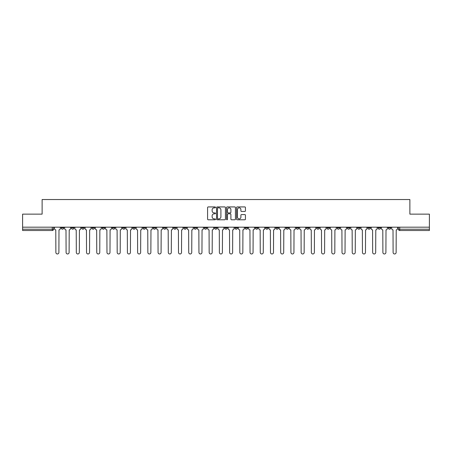 <?xml version="1.0" encoding="UTF-8"?>
<svg xmlns="http://www.w3.org/2000/svg" width="452" height="452" viewBox="0 0 452 452"><rect width="100%" height="100%" fill="white"/><g stroke="black" fill="none" stroke-linecap="round" stroke-linejoin="round"><path stroke-width="0.68" d="M215.519 207.378A0.452 0.452 0 0 0 215.067 206.926L208.236 206.926A0.644 0.644 0 0 0 207.592 207.57L207.592 219.147A0.644 0.644 0 0 0 208.236 219.785L215.067 219.785A0.452 0.452 0 0 0 215.519 219.339A0.452 0.452 0 0 0 215.067 218.887L214.186 218.887A2.057 2.057 0 0 1 212.129 216.83L212.129 215.864A2.057 2.057 0 0 1 214.186 213.807L215.067 213.807A0.452 0.452 0 0 0 215.519 213.355A0.452 0.452 0 0 0 215.067 212.909L214.186 212.909A2.057 2.057 0 0 1 212.129 210.847L212.129 209.886A2.057 2.057 0 0 1 214.186 207.83L215.067 207.83A0.452 0.452 0 0 0 215.519 207.378M337.102 227.181L337.102 227.898L339.723 227.898A1.311 1.311 0 0 1 338.412 229.209A1.311 1.311 0 0 1 337.102 227.898L337.102 227.181M326.881 227.181L326.881 227.898L329.502 227.898A1.311 1.311 0 0 1 328.192 229.209A1.311 1.311 0 0 1 326.881 227.898L326.881 227.181M265.567 227.181L265.567 227.898L268.189 227.898A1.311 1.311 0 0 1 266.878 229.209A1.311 1.311 0 0 1 265.567 227.898L265.567 227.181M255.346 227.181L255.346 227.898L257.968 227.898A1.311 1.311 0 0 1 256.657 229.209A1.311 1.311 0 0 1 255.346 227.898L255.346 227.181M245.131 227.181L245.131 227.898L247.747 227.898A1.311 1.311 0 0 1 246.436 229.209A1.311 1.311 0 0 1 245.131 227.898L245.131 227.181M224.689 227.181L224.689 227.898L227.311 227.898A1.311 1.311 0 0 1 226 229.209A1.311 1.311 0 0 1 224.689 227.898L224.689 227.181M204.253 227.898L204.253 227.181L204.253 227.898A1.311 1.311 0 0 0 205.564 229.209A1.311 1.311 0 0 1 204.253 227.898L206.869 227.898A1.311 1.311 0 0 1 205.564 229.209A1.311 1.311 0 0 0 206.869 227.898L206.869 227.181L206.869 227.898M194.032 227.898L194.032 227.181L194.032 227.898A1.311 1.311 0 0 0 195.343 229.209A1.311 1.311 0 0 1 194.032 227.898L196.654 227.898A1.311 1.311 0 0 1 195.343 229.209M183.811 227.898L183.811 227.181L183.811 227.898A1.311 1.311 0 0 0 185.122 229.209A1.311 1.311 0 0 1 183.811 227.898L186.433 227.898A1.311 1.311 0 0 1 185.122 229.209A1.311 1.311 0 0 0 186.433 227.898L186.433 227.181L186.433 227.898M173.596 227.181L173.596 227.898L176.212 227.898A1.311 1.311 0 0 1 174.907 229.209A1.311 1.311 0 0 1 173.596 227.898L173.596 227.181M163.375 227.181L163.375 227.898L165.997 227.898A1.311 1.311 0 0 1 164.686 229.209A1.311 1.311 0 0 1 163.375 227.898L163.375 227.181M153.155 227.181L153.155 227.898L155.776 227.898A1.311 1.311 0 0 1 154.465 229.209A1.311 1.311 0 0 1 153.155 227.898L153.155 227.181M142.939 227.898L142.939 227.181L142.939 227.898A1.311 1.311 0 0 0 144.244 229.209A1.311 1.311 0 0 1 142.939 227.898L145.555 227.898A1.311 1.311 0 0 1 144.244 229.209M122.498 227.898L122.498 227.181L122.498 227.898A1.311 1.311 0 0 0 123.808 229.209A1.311 1.311 0 0 1 122.498 227.898L125.119 227.898A1.311 1.311 0 0 1 123.808 229.209A1.311 1.311 0 0 0 125.119 227.898L125.119 227.181L125.119 227.898M112.277 227.898L112.277 227.181L112.277 227.898A1.311 1.311 0 0 0 113.588 229.209A1.311 1.311 0 0 1 112.277 227.898L114.898 227.898A1.311 1.311 0 0 1 113.588 229.209A1.311 1.311 0 0 0 114.898 227.898L114.898 227.181L114.898 227.898M102.062 227.898L102.062 227.181L102.062 227.898A1.311 1.311 0 0 0 103.372 229.209A1.311 1.311 0 0 1 102.062 227.898L104.683 227.898A1.311 1.311 0 0 1 103.372 229.209A1.311 1.311 0 0 0 104.683 227.898L104.683 227.181L104.683 227.898M91.841 227.898L91.841 227.181L91.841 227.898A1.311 1.311 0 0 0 93.152 229.209A1.311 1.311 0 0 1 91.841 227.898L94.462 227.898A1.311 1.311 0 0 1 93.152 229.209M81.62 227.898L81.62 227.181L81.62 227.898A1.311 1.311 0 0 0 82.931 229.209A1.311 1.311 0 0 1 81.62 227.898L84.241 227.898A1.311 1.311 0 0 1 82.931 229.209A1.311 1.311 0 0 0 84.241 227.898L84.241 227.181L84.241 227.898M71.405 227.898L71.405 227.181L71.405 227.898A1.311 1.311 0 0 0 72.715 229.209A1.311 1.311 0 0 1 71.405 227.898L74.021 227.898A1.311 1.311 0 0 1 72.715 229.209A1.311 1.311 0 0 0 74.021 227.898L74.021 227.181L74.021 227.898M244.792 211.463A0.644 0.644 0 0 0 245.436 210.818L245.436 207.57A0.644 0.644 0 0 0 244.792 206.926L237.204 206.926A0.644 0.644 0 0 0 236.56 207.57L236.56 219.147A0.644 0.644 0 0 0 237.204 219.785L244.792 219.785A0.644 0.644 0 0 0 245.436 219.147L245.436 215.22A0.644 0.644 0 0 0 244.792 214.581L241.543 214.581A0.644 0.644 0 0 0 240.899 215.22L240.899 217.169A1.718 1.718 0 0 1 239.181 218.887A1.718 1.718 0 0 1 237.464 217.169L237.464 209.547A1.718 1.718 0 0 1 239.181 207.83A1.718 1.718 0 0 1 240.899 209.547L240.899 210.818A0.644 0.644 0 0 0 241.543 211.463L244.792 211.463M22.6 227.181L22.6 214.141L42.121 214.141L42.121 199.535L409.879 199.535L409.879 214.141L429.4 214.141L429.4 227.181L22.6 227.181L22.6 229.209L53.585 229.209L53.585 227.181L53.585 229.209A1.311 1.311 0 0 1 52.274 230.52L22.6 230.52L22.6 229.209M225.435 207.57A0.644 0.644 0 0 0 224.797 206.926L217.209 206.926A0.644 0.644 0 0 0 216.564 207.57L216.564 219.147A0.644 0.644 0 0 0 217.209 219.785L224.797 219.785A0.644 0.644 0 0 0 225.435 219.147L225.435 207.57M227.203 206.926L234.791 206.926A0.644 0.644 0 0 1 235.435 207.57L235.435 219.147A0.644 0.644 0 0 1 234.791 219.785L231.548 219.785A0.644 0.644 0 0 1 230.904 219.147L230.904 214.451A0.644 0.644 0 0 0 230.26 213.807L228.107 213.807A0.644 0.644 0 0 0 227.463 214.451L227.463 219.339A0.452 0.452 0 0 1 227.011 219.785A0.452 0.452 0 0 1 226.565 219.339L226.565 207.57A0.644 0.644 0 0 1 227.203 206.926M398.415 227.181L398.415 229.209L429.4 229.209L429.4 230.52L399.726 230.52A1.311 1.311 0 0 1 398.415 229.209A1.311 1.311 0 0 0 399.726 230.52L399.726 227.181M429.4 227.181L429.4 229.209M390.816 227.181L390.816 227.898A1.311 1.311 0 0 1 389.505 229.209A1.311 1.311 0 0 1 388.195 227.898L390.816 227.898M388.195 227.181L388.195 227.898M380.595 227.181L380.595 227.898A1.311 1.311 0 0 1 379.284 229.209A1.311 1.311 0 0 1 377.979 227.898L380.595 227.898M377.979 227.181L377.979 227.898M370.38 227.181L370.38 227.898A1.311 1.311 0 0 1 369.069 229.209A1.311 1.311 0 0 1 367.758 227.898A1.311 1.311 0 0 0 369.069 229.209M367.758 227.181L367.758 227.898L370.38 227.898M360.159 227.181L360.159 227.898A1.311 1.311 0 0 1 358.848 229.209A1.311 1.311 0 0 1 357.538 227.898L360.159 227.898M357.538 227.181L357.538 227.898M349.938 227.181L349.938 227.898A1.311 1.311 0 0 1 348.628 229.209A1.311 1.311 0 0 1 347.317 227.898L349.938 227.898M347.317 227.181L347.317 227.898M339.723 227.181L339.723 227.898M329.502 227.181L329.502 227.898L329.502 227.181M319.281 227.181L319.281 227.898A1.311 1.311 0 0 1 317.971 229.209A1.311 1.311 0 0 1 316.66 227.898L319.281 227.898M316.66 227.181L316.66 227.898M309.061 227.181L309.061 227.898A1.311 1.311 0 0 1 307.755 229.209A1.311 1.311 0 0 1 306.445 227.898L309.061 227.898M306.445 227.181L306.445 227.898M298.845 227.181L298.845 227.898A1.311 1.311 0 0 1 297.535 229.209A1.311 1.311 0 0 1 296.224 227.898L298.845 227.898M296.224 227.181L296.224 227.898M288.625 227.181L288.625 227.898A1.311 1.311 0 0 1 287.314 229.209A1.311 1.311 0 0 1 286.003 227.898L288.625 227.898M286.003 227.181L286.003 227.898M278.404 227.181L278.404 227.898A1.311 1.311 0 0 1 277.093 229.209A1.311 1.311 0 0 1 275.788 227.898L278.404 227.898M275.788 227.181L275.788 227.898M268.189 227.181L268.189 227.898A1.311 1.311 0 0 1 266.878 229.209M257.968 227.181L257.968 227.898M247.747 227.898L247.747 227.181L247.747 227.898A1.311 1.311 0 0 1 246.436 229.209M237.532 227.181L237.532 227.898A1.311 1.311 0 0 1 236.221 229.209A1.311 1.311 0 0 1 234.91 227.898A1.311 1.311 0 0 0 236.221 229.209A1.311 1.311 0 0 0 237.532 227.898L234.91 227.898L234.91 227.181M227.311 227.898L227.311 227.181L227.311 227.898A1.311 1.311 0 0 1 226 229.209M217.09 227.181L217.09 227.898A1.311 1.311 0 0 1 215.779 229.209A1.311 1.311 0 0 1 214.468 227.898A1.311 1.311 0 0 0 215.779 229.209M214.468 227.181L214.468 227.898L217.09 227.898M196.654 227.181L196.654 227.898L196.654 227.181M176.212 227.898L176.212 227.181L176.212 227.898A1.311 1.311 0 0 1 174.907 229.209M165.997 227.898L165.997 227.181L165.997 227.898A1.311 1.311 0 0 1 164.686 229.209M155.776 227.898L155.776 227.181L155.776 227.898A1.311 1.311 0 0 1 154.465 229.209M145.555 227.181L145.555 227.898L145.555 227.181M135.34 227.898L135.34 227.181L135.34 227.898A1.311 1.311 0 0 1 134.029 229.209A1.311 1.311 0 0 1 132.718 227.898L135.34 227.898A1.311 1.311 0 0 1 134.029 229.209M132.718 227.181L132.718 227.898M94.462 227.181L94.462 227.898L94.462 227.181M63.805 227.181L63.805 227.898A1.311 1.311 0 0 1 62.495 229.209A1.311 1.311 0 0 1 61.184 227.898A1.311 1.311 0 0 0 62.495 229.209A1.311 1.311 0 0 0 63.805 227.898L63.805 227.181M61.184 227.181L61.184 227.898L63.805 227.898M52.274 227.181L52.274 230.52A1.311 1.311 0 0 0 53.585 229.209M217.915 207.83A0.452 0.452 0 0 0 217.463 208.276L217.463 218.435A0.452 0.452 0 0 0 217.915 218.887L218.847 218.887A2.057 2.057 0 0 0 220.904 216.83L220.904 209.886A2.057 2.057 0 0 0 218.847 207.83L217.915 207.83M230.904 209.581A1.718 1.718 0 0 0 229.181 207.858A1.718 1.718 0 0 0 227.463 209.581L227.463 212.265A0.644 0.644 0 0 0 228.107 212.909L230.26 212.909A0.644 0.644 0 0 0 230.904 212.265L230.904 209.581M54.472 228.554L54.472 227.181L54.472 228.554A1.311 1.311 48.4 0 0 55.777 229.865L55.878 252.465A1.509 1.509 48.4 0 0 57.387 253.973A1.509 1.509 48.4 0 0 58.89 252.465L58.992 229.865A1.311 1.311 48.4 0 0 60.297 228.554L60.297 227.181M55.777 229.865L55.878 252.465M58.89 252.465L58.992 229.865M64.687 228.554L64.687 227.181L64.687 228.554A1.311 1.311 48.4 0 0 65.998 229.865L66.099 252.465A1.509 1.509 48.4 0 0 67.602 253.973A1.509 1.509 48.4 0 0 69.111 252.465L69.207 229.865A1.311 1.311 48.4 0 0 70.518 228.554L70.518 227.181M74.908 228.554L74.908 227.181L74.908 228.554A1.311 1.311 48.4 0 0 76.218 229.865L76.315 252.465A1.509 1.509 48.4 0 0 77.823 253.973A1.509 1.509 48.4 0 0 79.332 252.465L79.428 229.865A1.311 1.311 48.4 0 0 80.739 228.554L80.739 227.181M65.998 229.865L66.099 252.465M69.111 252.465L69.207 229.865M76.218 229.865L76.315 252.465M79.332 252.465L79.428 229.865M85.129 228.554L85.129 227.181L85.129 228.554A1.311 1.311 48.4 0 0 86.439 229.865L86.535 252.465A1.509 1.509 48.4 0 0 88.044 253.973A1.509 1.509 48.4 0 0 89.547 252.465L89.649 229.865A1.311 1.311 48.4 0 0 90.959 228.554L90.959 227.181M95.344 228.554L95.344 227.181L95.344 228.554A1.311 1.311 48.4 0 0 96.655 229.865L96.756 252.465A1.509 1.509 48.4 0 0 98.259 253.973A1.509 1.509 48.4 0 0 99.768 252.465L99.864 229.865A1.311 1.311 48.4 0 0 101.175 228.554L101.175 227.181M105.565 228.554L105.565 227.181L105.565 228.554A1.311 1.311 48.4 0 0 106.875 229.865L106.971 252.465A1.509 1.509 48.4 0 0 108.48 253.973A1.509 1.509 48.4 0 0 109.989 252.465L110.085 229.865A1.311 1.311 48.4 0 0 111.395 228.554L111.395 227.181M86.439 229.865L86.535 252.465M89.547 252.465L89.649 229.865M96.655 229.865L96.756 252.465M99.768 252.465L99.864 229.865M106.875 229.865L106.971 252.465M109.989 252.465L110.085 229.865M115.785 228.554L115.785 227.181L115.785 228.554A1.311 1.311 48.4 0 0 117.096 229.865L117.192 252.465A1.509 1.509 48.4 0 0 118.701 253.973A1.509 1.509 48.4 0 0 120.204 252.465L120.305 229.865A1.311 1.311 48.4 0 0 121.616 228.554L121.616 227.181M126.001 228.554L126.001 227.181L126.001 228.554A1.311 1.311 48.4 0 0 127.311 229.865L127.413 252.465A1.509 1.509 48.4 0 0 128.916 253.973A1.509 1.509 48.4 0 0 130.425 252.465L130.521 229.865A1.311 1.311 48.4 0 0 131.831 228.554L131.831 227.181M136.221 228.554L136.221 227.181L136.221 228.554A1.311 1.311 48.4 0 0 137.532 229.865L137.628 252.465A1.509 1.509 48.4 0 0 139.137 253.973A1.509 1.509 48.4 0 0 140.645 252.465L140.741 229.865A1.311 1.311 48.4 0 0 142.052 228.554L142.052 227.181M146.442 228.554L146.442 227.181L146.442 228.554A1.311 1.311 48.4 0 0 147.753 229.865L147.849 252.465A1.509 1.509 48.4 0 0 149.358 253.973A1.509 1.509 48.4 0 0 150.861 252.465L150.962 229.865A1.311 1.311 48.4 0 0 152.273 228.554L152.273 227.181M156.663 228.554L156.663 227.181L156.663 228.554A1.311 1.311 48.4 0 0 157.968 229.865L158.07 252.465A1.509 1.509 48.4 0 0 159.573 253.973A1.509 1.509 48.4 0 0 161.082 252.465L161.183 229.865A1.311 1.311 48.4 0 0 162.488 228.554L162.488 227.181M166.878 228.554L166.878 227.181L166.878 228.554A1.311 1.311 48.4 0 0 168.189 229.865L168.291 252.465A1.509 1.509 48.4 0 0 169.794 253.973A1.509 1.509 48.4 0 0 171.302 252.465L171.398 229.865A1.311 1.311 48.4 0 0 172.709 228.554L172.709 227.181M177.099 228.554L177.099 227.181L177.099 228.554A1.311 1.311 48.4 0 0 178.41 229.865L178.506 252.465A1.509 1.509 48.4 0 0 180.015 253.973A1.509 1.509 48.4 0 0 181.523 252.465L181.619 229.865A1.311 1.311 48.4 0 0 182.93 228.554L182.93 227.181M187.32 228.554L187.32 227.181L187.32 228.554A1.311 1.311 48.4 0 0 188.631 229.865L188.727 252.465A1.509 1.509 48.4 0 0 190.235 253.973A1.509 1.509 48.4 0 0 191.738 252.465L191.84 229.865A1.311 1.311 48.4 0 0 193.151 228.554L193.151 227.181M197.535 228.554L197.535 227.181L197.535 228.554A1.311 1.311 48.4 0 0 198.846 229.865L198.948 252.465A1.509 1.509 48.4 0 0 200.451 253.973A1.509 1.509 48.4 0 0 201.959 252.465L202.055 229.865A1.311 1.311 48.4 0 0 203.366 228.554L203.366 227.181M207.756 228.554L207.756 227.181L207.756 228.554A1.311 1.311 48.4 0 0 209.067 229.865L209.163 252.465A1.509 1.509 48.4 0 0 210.672 253.973A1.509 1.509 48.4 0 0 212.18 252.465L212.276 229.865A1.311 1.311 48.4 0 0 213.587 228.554L213.587 227.181M217.977 228.554L217.977 227.181L217.977 228.554A1.311 1.311 48.4 0 0 219.288 229.865L219.384 252.465A1.509 1.509 48.4 0 0 220.892 253.973A1.509 1.509 48.4 0 0 222.395 252.465L222.497 229.865A1.311 1.311 48.4 0 0 223.808 228.554L223.808 227.181M228.192 228.554L228.192 227.181L228.192 228.554A1.311 1.311 48.4 0 0 229.503 229.865L229.605 252.465A1.509 1.509 48.4 0 0 231.108 253.973A1.509 1.509 48.4 0 0 232.616 252.465L232.712 229.865A1.311 1.311 48.4 0 0 234.023 228.554L234.023 227.181M238.413 228.554L238.413 227.181L238.413 228.554A1.311 1.311 48.4 0 0 239.724 229.865L239.82 252.465A1.509 1.509 48.4 0 0 241.328 253.973A1.509 1.509 48.4 0 0 242.837 252.465L242.933 229.865A1.311 1.311 48.4 0 0 244.244 228.554L244.244 227.181M248.634 228.554L248.634 227.181L248.634 228.554A1.311 1.311 48.4 0 0 249.945 229.865L250.041 252.465A1.509 1.509 48.4 0 0 251.549 253.973A1.509 1.509 48.4 0 0 253.052 252.465L253.154 229.865A1.311 1.311 48.4 0 0 254.465 228.554L254.465 227.181M258.849 228.554L258.849 227.181L258.849 228.554A1.311 1.311 48.4 0 0 260.16 229.865L260.262 252.465A1.509 1.509 48.4 0 0 261.764 253.973A1.509 1.509 48.4 0 0 263.273 252.465L263.369 229.865A1.311 1.311 48.4 0 0 264.68 228.554L264.68 227.181M269.07 228.554L269.07 227.181L269.07 228.554A1.311 1.311 48.4 0 0 270.381 229.865L270.477 252.465A1.509 1.509 48.4 0 0 271.985 253.973A1.509 1.509 48.4 0 0 273.494 252.465L273.59 229.865A1.311 1.311 48.4 0 0 274.901 228.554L274.901 227.181M120.204 252.465L120.305 229.865M117.096 229.865L117.192 252.465M130.425 252.465L130.521 229.865M127.311 229.865L127.413 252.465M140.645 252.465L140.741 229.865M137.532 229.865L137.628 252.465M150.861 252.465L150.962 229.865M147.753 229.865L147.849 252.465M161.082 252.465L161.183 229.865M157.968 229.865L158.07 252.465M171.302 252.465L171.398 229.865M168.189 229.865L168.291 252.465M181.523 252.465L181.619 229.865M178.41 229.865L178.506 252.465M191.738 252.465L191.84 229.865M188.631 229.865L188.727 252.465M201.959 252.465L202.055 229.865M198.846 229.865L198.948 252.465M212.18 252.465L212.276 229.865M209.067 229.865L209.163 252.465M222.395 252.465L222.497 229.865M219.288 229.865L219.384 252.465M232.616 252.465L232.712 229.865M229.503 229.865L229.605 252.465M242.837 252.465L242.933 229.865M239.724 229.865L239.82 252.465M253.052 252.465L253.154 229.865M249.945 229.865L250.041 252.465M263.273 252.465L263.369 229.865M260.16 229.865L260.262 252.465M273.494 252.465L273.59 229.865M270.381 229.865L270.477 252.465M279.291 228.554L279.291 227.181L279.291 228.554A1.311 1.311 48.4 0 0 280.602 229.865L280.698 252.465A1.509 1.509 48.4 0 0 282.206 253.973A1.509 1.509 48.4 0 0 283.709 252.465L283.811 229.865A1.311 1.311 48.4 0 0 285.122 228.554L285.122 227.181M289.512 228.554L289.512 227.181L289.512 228.554A1.311 1.311 48.4 0 0 290.817 229.865L290.918 252.465A1.509 1.509 48.4 0 0 292.427 253.973A1.509 1.509 48.4 0 0 293.93 252.465L294.032 229.865A1.311 1.311 48.4 0 0 295.337 228.554L295.337 227.181M299.727 228.554L299.727 227.181L299.727 228.554A1.311 1.311 48.4 0 0 301.038 229.865L301.139 252.465A1.509 1.509 48.4 0 0 302.642 253.973A1.509 1.509 48.4 0 0 304.151 252.465L304.247 229.865A1.311 1.311 48.4 0 0 305.558 228.554L305.558 227.181M309.948 228.554L309.948 227.181L309.948 228.554A1.311 1.311 48.4 0 0 311.258 229.865L311.355 252.465A1.509 1.509 48.4 0 0 312.863 253.973A1.509 1.509 48.4 0 0 314.372 252.465L314.468 229.865A1.311 1.311 48.4 0 0 315.778 228.554L315.778 227.181M280.602 229.865L280.698 252.465M283.709 252.465L283.811 229.865M290.817 229.865L290.918 252.465M293.93 252.465L294.032 229.865M301.038 229.865L301.139 252.465M304.151 252.465L304.247 229.865M311.258 229.865L311.355 252.465M314.372 252.465L314.468 229.865M320.169 228.554L320.169 227.181L320.169 228.554A1.311 1.311 48.4 0 0 321.479 229.865L321.575 252.465A1.509 1.509 48.4 0 0 323.084 253.973A1.509 1.509 48.4 0 0 324.587 252.465L324.689 229.865A1.311 1.311 48.4 0 0 325.999 228.554L325.999 227.181M321.479 229.865L321.575 252.465M324.587 252.465L324.689 229.865M330.384 228.554L330.384 227.181L330.384 228.554A1.311 1.311 48.4 0 0 331.695 229.865L331.796 252.465A1.509 1.509 48.4 0 0 333.299 253.973A1.509 1.509 48.4 0 0 334.808 252.465L334.904 229.865A1.311 1.311 48.4 0 0 336.215 228.554L336.215 227.181M331.695 229.865L331.796 252.465M334.808 252.465L334.904 229.865M340.605 228.554L340.605 227.181L340.605 228.554A1.311 1.311 48.4 0 0 341.915 229.865L342.011 252.465A1.509 1.509 48.4 0 0 343.52 253.973A1.509 1.509 48.4 0 0 345.029 252.465L345.125 229.865A1.311 1.311 48.4 0 0 346.435 228.554L346.435 227.181M341.915 229.865L342.011 252.465M345.029 252.465L345.125 229.865M350.825 228.554L350.825 227.181L350.825 228.554A1.311 1.311 48.4 0 0 352.136 229.865L352.232 252.465A1.509 1.509 48.4 0 0 353.741 253.973A1.509 1.509 48.4 0 0 355.244 252.465L355.345 229.865A1.311 1.311 48.4 0 0 356.656 228.554L356.656 227.181M352.136 229.865L352.232 252.465M355.244 252.465L355.345 229.865M361.041 228.554L361.041 227.181L361.041 228.554A1.311 1.311 48.4 0 0 362.351 229.865L362.453 252.465A1.509 1.509 48.4 0 0 363.956 253.973A1.509 1.509 48.4 0 0 365.465 252.465L365.561 229.865A1.311 1.311 48.4 0 0 366.871 228.554L366.871 227.181M362.351 229.865L362.453 252.465M365.465 252.465L365.561 229.865M371.261 228.554L371.261 227.181L371.261 228.554A1.311 1.311 48.4 0 0 372.572 229.865L372.668 252.465A1.509 1.509 48.4 0 0 374.177 253.973A1.509 1.509 48.4 0 0 375.685 252.465L375.781 229.865A1.311 1.311 48.4 0 0 377.092 228.554L377.092 227.181M372.572 229.865L372.668 252.465M375.685 252.465L375.781 229.865M381.482 228.554L381.482 227.181L381.482 228.554A1.311 1.311 48.4 0 0 382.793 229.865L382.889 252.465A1.509 1.509 48.4 0 0 384.398 253.973A1.509 1.509 48.4 0 0 385.901 252.465L386.002 229.865A1.311 1.311 48.4 0 0 387.313 228.554L387.313 227.181M382.793 229.865L382.889 252.465M385.901 252.465L386.002 229.865M391.703 228.554L391.703 227.181L391.703 228.554A1.311 1.311 48.4 0 0 393.008 229.865L393.11 252.465A1.509 1.509 48.4 0 0 394.613 253.973A1.509 1.509 48.4 0 0 396.121 252.465L396.223 229.865A1.311 1.311 48.4 0 0 397.528 228.554L397.528 227.181M393.008 229.865L393.11 252.465M396.121 252.465L396.223 229.865"/></g></svg>
